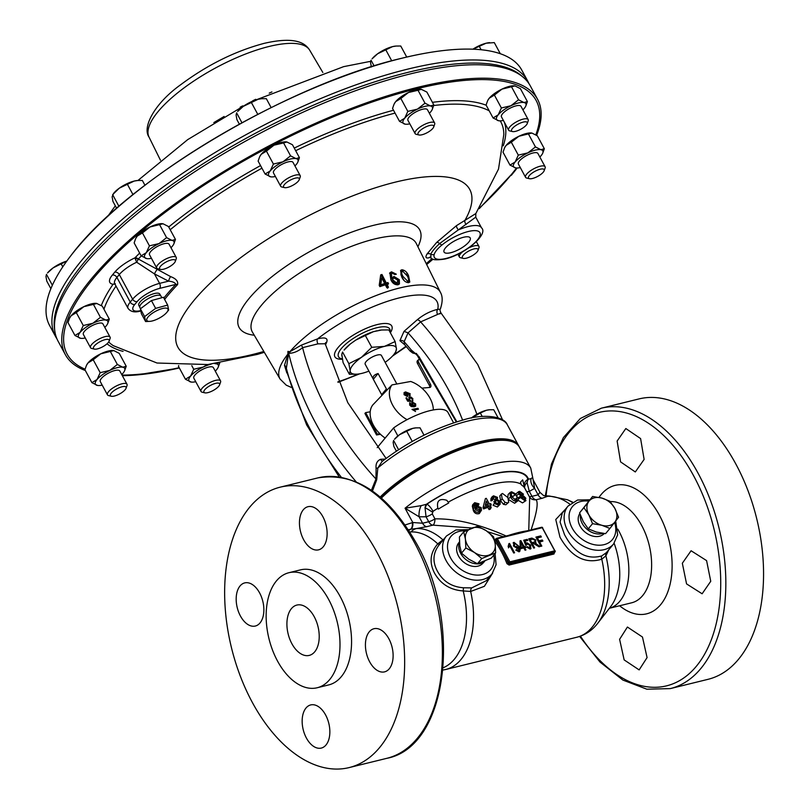 <?xml version="1.0" encoding="UTF-8"?>
<svg xmlns="http://www.w3.org/2000/svg" width="808" height="808" viewBox="0 0 808 808"><rect width="100%" height="100%" fill="white"/><g stroke="black" fill="none" stroke-linecap="round" stroke-linejoin="round"><path stroke-width="1.21" d="M369.68 661.843A22.21 13.181 -103.8 0 0 384.578 671.862A22.21 13.181 -103.8 0 0 388.86 638.744A22.21 13.181 -103.8 0 0 373.963 628.725A22.21 13.181 -103.8 0 0 369.68 661.843M306.414 738.047A22.21 13.181 -103.8 0 0 321.311 748.067A22.21 13.181 -103.8 0 0 325.594 714.949A22.21 13.181 -103.8 0 0 310.696 704.93A22.21 13.181 -103.8 0 0 306.414 738.047M240.441 616.019A22.21 13.181 -103.8 0 0 255.328 626.038A22.21 13.181 -103.8 0 0 259.61 592.92A22.21 13.181 -103.8 0 0 244.713 582.901A22.21 13.181 -103.8 0 0 240.441 616.019M303.707 539.815A22.21 13.181 -103.8 0 0 318.594 549.834A22.21 13.181 -103.8 0 0 322.877 516.716A22.21 13.181 -103.8 0 0 307.989 506.697A22.21 13.181 -103.8 0 0 303.707 539.815M706.586 560.611L710.747 581.285L702.122 593.779L686.568 583.911L682.336 563.247L691.082 550.743L706.586 560.611M642.471 637.027L647.077 657.591L639.148 669.903L624.15 659.904L619.605 639.32L627.412 627.038L642.471 637.027M640.603 438.582L644.117 459.419L635.31 471.953L620.584 461.883L617.13 441.037L625.826 428.533L640.603 438.582M437.865 508.232L438.34 509.101A72.195 23.351 151.6 0 1 448.753 502.99L446.824 500.304C439.411 498.082 436.421 500.728 437.865 508.232A72.195 23.351 151.6 0 0 433.038 511.343L432.26 513.898L434.936 518.847C456.237 518.605 480.053 524.362 506.404 536.108M521.11 484.214L521.574 485.073A72.195 23.351 151.6 0 1 524.584 487.891L522.675 479.861L520.504 482.184L521.11 484.214A72.195 23.351 151.6 0 0 448.288 502.121M314.251 616.756A25.917 15.372 76.2 0 1 309.262 655.399A25.917 15.372 76.2 0 1 291.88 643.703A25.917 15.372 76.2 0 1 296.879 605.061A25.917 15.372 76.2 0 1 314.251 616.756M579.831 513.555A15.806 11.655 39.7 0 0 580.073 526.119A15.806 11.655 39.7 0 0 604.293 533.522M580.356 515.039A15.998 11.797 39.7 0 0 582.204 523.412A15.998 11.797 39.7 0 0 602.92 533.351M459.469 541.825L458.429 543.229A15.806 11.655 39.7 0 0 465.287 563.327A15.806 11.655 39.7 0 0 482.74 563.408L484.679 561.297M459.489 542.229A15.998 11.797 39.7 0 0 467.499 560.712A15.998 11.797 39.7 0 0 484.608 561.328M377.225 447.642L393.557 427.967A40.663 13.15 -28.4 0 1 429.775 410.696A40.663 13.15 -28.4 0 1 447.996 412.484L453.601 422.847M277.508 661.025A59.236 35.138 -103.8 0 0 317.211 687.749A59.236 35.138 -103.8 0 0 328.634 599.435A59.236 35.138 -103.8 0 0 288.921 572.71A59.236 35.138 -103.8 0 0 277.508 661.025M317.211 687.749L328.795 684.901A59.236 35.138 -103.8 0 0 340.208 596.597A59.236 35.138 -103.8 0 0 300.505 569.862L288.921 572.71M509.656 441.017A86.113 27.846 151.6 0 0 381.083 497.789A86.113 27.846 -28.4 0 1 479.619 442.986A86.113 27.846 -28.4 0 1 509.121 440.875L510.212 441.138A87.001 28.139 151.6 0 0 480.406 443.259A87.001 28.139 151.6 0 0 381.406 498.071M405.141 524.958L412.787 522.493L405.06 508.202L421.221 505.626A9.242 3.838 99.8 0 0 419.11 516.797L422.594 523.241L428.715 521.726L426.038 516.787L419.11 516.797L405.06 508.202A87.001 28.139 -28.4 0 1 491.769 464.277A87.001 28.139 -28.4 0 1 530.755 468.125L519.393 447.107A87.001 28.139 151.6 0 0 510.212 441.138M495.819 539.32L495.678 540.077A73.124 43.369 76.2 0 1 502.495 550.935L496.253 539.38L494.678 540.855M492.698 573.003L484.386 586.305L470.66 591.456L463.206 590.931C450.329 590.052 440.774 584.123 434.542 573.145C429.068 562.499 430.139 552.743 437.754 543.865L443.925 539.057M608.767 549.763L605.909 555.833L601.788 559.207C585.133 564.247 571.195 556.904 559.984 537.189L555.763 519.504L565.489 509.161M421.221 505.626L426.947 504.142A7.403 1.889 -123.6 0 1 433.038 511.343M568.044 506.081L562.317 512.979L560.075 522.049L564.479 534.553C574.256 552.955 586.689 560.075 601.778 555.904L606.394 552.621L613.615 543.925A29.613 21.836 -140.3 0 1 567.681 530.694A29.613 21.836 -140.3 0 1 568.044 506.081L577.558 500.031L589.84 499.778M443.178 667.761A70.205 41.642 -103.8 0 0 463.206 590.931L463.459 587.77C451.642 586.891 442.946 581.346 437.37 571.115C432.149 561.409 432.967 552.379 439.805 544.026L446.481 535.977L455.904 529.947L468.084 529.634M443.228 539.895A3.707 2.606 65.4 0 1 442.622 539.592A72.195 42.824 76.2 0 0 416.453 528.543L426.765 526.654A7.403 4.393 -103.8 0 1 422.594 523.241L412.787 522.493A7.403 4.121 -101 0 1 411.07 529.159L416.453 528.543A14.807 11.837 87.8 0 0 410.999 531.916L409.757 531.927M554.48 551.793L554.015 552.945L554.753 552.056L509.888 563.085L509.151 563.974L508.171 563.186L506.98 563.691L509.091 565.055L553.945 554.015L554.732 551.945M432.26 513.898A7.403 2.394 151.6 0 1 426.038 516.787L425.038 507.747L426.947 504.142A79.335 25.654 -28.4 0 1 491.799 474.437A79.335 25.654 -28.4 0 1 527.947 479.306L531.169 478.589L532.674 477.356L534.633 488.396L529.311 491.385L531.987 496.334L538.108 494.829A7.403 4.393 -103.8 0 0 542.289 498.243L547.582 496.304L545.541 496.092M528.755 530.432L529.695 497.294L530.513 498.233A7.403 7.262 129.1 0 0 536.159 499.748C538.451 502.98 536.714 513.191 530.927 530.381M735.866 464.065A144.39 85.648 -103.8 0 0 639.067 398.91L601.344 408.191A144.39 85.648 76.2 0 1 698.142 473.347A144.39 85.648 76.2 0 1 670.307 688.608L708.03 679.326A144.39 85.648 -103.8 0 0 735.866 464.065M376.962 552.329A144.39 85.648 -103.8 0 0 280.164 487.174A144.39 85.648 -103.8 0 0 252.338 702.435A144.39 85.648 -103.8 0 0 349.127 767.59A144.39 85.648 -103.8 0 0 376.962 552.329M532.401 543.784L534.603 547.854L533.704 548.077L528.725 538.855L531.906 538.077L535.835 539.986L535.189 543.037L540.007 546.531L538.986 546.784L533.553 543.501L532.149 544.087L534.229 547.945M535.916 542.491L534.926 543.34L535.987 543.319M524.715 547.713L525.947 549.985L525.048 550.208L523.816 547.935L520.776 548.683L520.2 547.602L520.049 540.855L520.897 540.643L524.129 546.632L525.15 546.38L525.725 547.46L524.463 548.016L525.574 550.076M508.949 543.582L509.535 543.441L514.585 552.783L513.686 552.995L509.737 545.693L508.717 547.572L508.131 546.501L508.949 543.582M515.888 550.197L518.554 550.854L518.372 547.117L517.211 548.47L513.464 545.986L513.999 542.34L518.817 546.218C520.493 548.672 520.554 550.541 518.999 551.834L515.787 550.046L516.615 549.703L518.888 550.702M519.817 551.329L518.999 551.834M517.908 548.036L517.211 548.47M513.211 542.814L513.999 542.34L518.817 546.218M526.604 547.157L529.371 548.44L529.896 545.511L527.321 543.814L526.574 545.026L525.604 545.107L523.725 540.219L527.21 539.36L527.796 540.441L525.059 541.118L525.968 543.471L527.058 542.794L530.775 545.238L530.159 549.087L526.503 546.996L527.331 546.663L529.977 547.976M531.028 548.582L530.159 549.087M527.321 543.814L526.574 545.026M539.542 541.895L541.804 546.087L540.905 546.309L535.916 537.088L540.754 535.896L541.34 536.977L537.401 537.946L538.956 540.815L542.33 539.986L542.915 541.067L539.279 542.198L541.431 546.178M476.72 503.717L474.205 504.535L474.629 508.151L476.498 505.848L481.174 507.576L481.497 510.191L479.619 512.1C476.821 512.858 474.811 511.908 473.569 509.242L472.609 504.879L474.7 502.677L478.972 503.808L477.71 504.465L476.72 503.717L476.296 505.242L473.902 506.01L474.205 504.535L473.942 505.283M481.497 510.191L479.255 513.605C476.528 514.272 474.569 513.292 473.387 510.666L472.377 506.323M478.972 503.808L478.457 505.374L477.265 506M485.376 498.637A75.891 24.543 151.6 0 1 486.275 498.314L489.355 504.01A75.891 24.543 151.6 0 1 490.638 503.566L491.274 504.748A75.891 24.543 151.6 0 0 489.991 505.192L491.214 507.444L490.284 509.171A72.195 23.351 151.6 0 0 489.062 509.606L487.84 507.353A72.195 23.351 151.6 0 0 483.639 508.929L482.992 507.737L485.376 498.637L482.992 507.737M496.324 497.768L494.153 496.87L493.304 498.788L491.991 499.061L492.143 496.769L493.536 495.819L497.516 497.385L497.223 499.586L500.223 501.364L500.172 504.182L498.657 505.162L494.233 503.485L495.415 502.97L498.132 504.081L499.031 503.495L499.011 501.697L497.627 503.556L495.001 502.334L494.304 502.687L493.85 501.586L496.344 499.001L496.324 497.768L494.971 499.627L492.87 498.708M493.304 498.788L492.092 500.606L490.84 500.859L490.971 498.536L492.143 496.769M500.172 504.182L497.375 507L493.092 505.283L494.233 503.485M508.697 502.253L505.869 504.778L503.475 504.333L500.586 500.748L499.758 495.981L501.384 494.082L502.526 493.466L507.868 497.566L508.697 502.253L505.869 504.778M518.029 500.748L516.797 501.233C514.302 501.374 512.181 499.94 510.444 496.95L510.212 492.395L511.656 491.759L516.059 494.163L515.15 494.526L512.171 492.829L511.232 493.223L511.605 496.769L516.12 500.182L517.039 497.647L518.251 497.869L518.029 500.748L514.625 503.263L508.99 499.839M507.788 497.425L508.171 494.365L510.212 492.395M516.059 494.163L512.878 496.566L510.01 494.86M520.796 495.859L518.696 493.88L518.655 491.638L519.685 491.345L523.513 494.213A75.891 24.543 151.6 0 0 522.645 494.142L520.302 492.415L519.625 493.779L523.564 495.92L525.846 498.243L525.028 500.839L520.392 497.516A75.891 24.543 151.6 0 1 521.372 497.496L524.412 499.768L525.008 498.233L520.796 495.859L518.302 497.91L516.251 495.93L515.827 494.365M522.463 502.889L525.988 500.596L522.463 502.889L518.615 500.576M503.354 536.684L487.719 531.745M471.882 527.988L432.896 525.139A7.403 2.98 86 0 0 434.936 518.847A7.403 2.394 151.6 0 1 428.715 521.726A7.403 4.393 76.2 0 0 432.896 525.139L426.765 526.654M463.459 587.77L471.721 587.891L486.365 580.669M531.169 478.589A9.242 6.222 -133.3 0 0 534.633 488.396L538.108 494.829L539.906 492.325L543.723 495.658L549.49 496.031A14.807 11.837 87.8 0 0 547.582 496.304A72.195 42.824 -103.8 0 1 569.872 504.192M412.332 522.564A7.403 4.141 -101.4 0 1 410.676 529.2L411.07 529.159A14.807 13.787 106.6 0 0 408.798 530.432M408.394 529.795L410.676 529.2L408.454 529.896M432.341 512.09A7.403 0.758 -148.1 0 0 425.038 507.747A9.242 5.393 78 0 1 426.452 504.253A79.861 25.826 151.6 0 1 492.022 474.155A79.861 25.826 151.6 0 1 528.432 479.174A9.242 5.565 -105.7 0 0 527.079 482.659L529.311 491.385A7.403 2.394 151.6 0 1 526.563 491.506M524.442 487.577A7.403 6.999 -18.2 0 1 527.947 479.306L527.079 482.659A7.403 5.262 156.9 0 0 524.665 488.002M601.778 555.904A3.707 2.131 -118.2 0 0 601.788 559.207A72.195 42.824 -103.8 0 1 576.902 637.229C585.356 634.997 592.335 630.311 597.829 623.18A70.205 41.642 76.2 0 0 605.909 555.833A3.707 3.272 42 0 1 606.394 552.621M471.721 587.891A3.707 2.171 -89.3 0 0 470.66 591.456A72.195 42.824 76.2 0 1 445.774 669.479L442.986 670.044M410.999 531.916A70.205 41.642 -103.8 0 1 437.754 543.865A3.707 1.434 -139.1 0 0 439.744 544.087M525.008 498.233L523.382 499.485M524.412 499.768L525.048 499.627M523.655 496.94L521.928 498.294M518.696 493.88L516.251 495.93M523.513 494.213L522.059 495.324M522.645 494.142L521.402 495.102M519.584 492.587L520.302 492.415L519.413 493.132M520.392 497.516L518.534 499.081M516.797 501.233L514.625 503.263M510.444 496.95L508.525 498.9M515.15 494.526L512.878 496.566M512.171 492.829L510.828 494.092M517.039 497.647L514.767 499.687M516.12 500.182L516.938 499.849M507.586 502.829L505.101 502.404L503.475 504.333M505.101 502.404L502.162 498.829L500.586 500.748M502.162 498.829L501.384 494.082M499.011 501.697L496.294 500.495L495.001 502.334M496.294 500.495L494.304 502.687M495.567 500.859L495.112 499.748M493.355 497.405L494.153 496.87L493.173 498.273M491.991 499.061L490.84 500.859M498.657 505.162L497.375 507M491.214 507.444A75.891 24.543 151.6 0 0 489.921 507.899L488.709 505.646L487.84 507.353M488.709 505.646A75.891 24.543 151.6 0 0 484.285 507.303L483.639 508.929M484.285 507.303L483.639 506.121M491.274 504.748L490.496 506.121M489.921 507.899L489.062 509.606M488.062 504.465L486.264 501.132L485.255 505.505A75.891 24.543 151.6 0 1 488.062 504.465M486.578 505.01L485.729 503.445M477.71 504.465L477.387 505.596M475.195 503.778L474.831 505.283M479.619 512.1L479.255 513.605M473.569 509.242L473.387 510.666M472.316 506.596L472.609 504.879M478.932 511.08L480.144 509.818L479.871 508.161L476.71 507.071L475.346 508.636L475.579 509.909L478.932 511.08M479.73 510.545L479.871 508.161M479.417 509.696L476.356 508.565L476.71 507.071M476.356 508.565L475.478 509.222M508.979 543.824L509.535 543.441M509.282 543.744L514.211 552.874M508.464 547.885L509.737 545.693M516.958 548.773L518.251 546.885M513.09 542.976L513.736 542.653M518.554 546.531L519.675 551.48M514.393 543.572L514.14 546.137L516.645 547.774L517.231 547.309M514.1 543.703L514.645 543.269L514.403 545.834L517.12 547.491M516.645 547.774L517.16 545.047L514.645 543.269M520.049 541.097L520.897 540.643M520.645 540.956L524.129 546.632M523.877 546.935L525.15 546.38M524.887 546.693L525.351 547.551M520.978 542.683L520.827 547.693L523.231 546.854L520.978 542.683L521.089 547.38L523.231 546.854M527.068 544.117L526.321 545.329L527.068 544.117M523.806 540.441L527.21 539.36M526.957 539.673L527.422 540.532M525.968 543.471L525.059 541.118M525.715 543.774L527.058 542.794M526.796 543.097L530.775 545.238M530.513 545.552L530.886 548.723M528.836 539.067L531.644 538.38L535.835 539.986M535.573 540.289L535.775 542.643M535.724 543.633L539.522 546.642M533.674 542.491L534.967 541.683L534.936 540.209L532.553 539.138L530.2 539.714L531.563 543.016L534.815 541.825M530.2 539.714L531.826 542.703L533.937 542.188M536.037 537.3L540.754 535.896M540.501 536.209L540.966 537.067M538.956 540.815L537.401 537.946M538.704 541.128L542.33 539.986M542.077 540.289L542.542 541.158M393.557 427.967L397.879 435.956M495.637 552.904L491.325 558.096L477.467 563.721L468.852 559.227L461.509 553.187L459.823 545.865L459.409 537.007L463.721 531.815L465.418 539.128L465.832 547.986L474.447 552.48L481.78 558.53L495.637 552.904L495.223 544.036L493.536 536.724L486.194 530.684L477.579 526.18L463.721 531.815M461.509 553.187L465.832 547.986M477.467 563.721L481.78 558.53M471.296 528.22A16.645 12.271 -140.3 0 1 486.194 530.684A16.645 12.271 -140.3 0 1 495.223 544.036A16.645 12.271 -140.3 0 1 489.355 554.945A16.645 12.271 39.7 0 1 474.447 552.48A16.645 12.271 -140.3 0 1 465.418 539.128A16.645 12.271 -140.3 0 1 471.296 528.22M609.899 528.462L605.576 533.654L596.274 532.028L588.244 528.856L583.275 521.635L579.589 512.858L592.597 496.466L583.911 507.666L588.87 514.888L592.557 523.665L601.869 525.291L609.899 528.462L618.585 517.261L614.898 508.484L609.929 501.263L601.91 498.092L592.597 496.466M588.244 528.856L592.557 523.665M579.589 512.858L583.911 507.666M601.869 525.291A16.645 12.271 -140.3 0 1 588.87 514.888A16.645 12.271 -140.3 0 1 588.891 501.293A16.645 12.271 -140.3 0 1 601.91 498.092A16.645 12.271 39.7 0 1 614.898 508.484A16.645 12.271 -140.3 0 1 614.878 522.089A16.645 12.271 -140.3 0 1 601.869 525.291M450.712 252.712A14.857 4.808 151.6 0 0 464.893 245.703A14.857 4.808 151.6 0 0 470.175 237.875A14.857 4.808 151.6 0 0 463.539 237.259A14.857 4.808 151.6 0 0 449.48 244.188A14.857 4.808 151.6 0 0 444.036 252.005A14.857 4.808 151.6 0 0 450.712 252.712M140.511 308.717L139.865 307.515A11.999 3.878 -28.4 0 1 139.845 307.474A11.999 3.878 -28.4 0 1 149.621 297.849A11.999 3.878 -28.4 0 1 160.944 296.061A11.999 3.878 -28.4 0 1 160.964 296.102L161.842 297.718M139.845 307.474L138.794 305.363A11.908 3.848 -28.4 0 1 148.51 295.809A11.908 3.848 -28.4 0 1 159.752 294.031L160.944 296.061M156.601 310.767A11.999 3.878 -28.4 0 1 166.286 308.131A11.999 3.878 -28.4 0 1 166.993 312.151A11.999 3.878 -28.4 0 1 158.196 318.685A11.999 3.878 -28.4 0 1 149.985 321.352A11.999 3.878 -28.4 0 1 147.319 317.999A11.999 3.878 -28.4 0 1 156.601 310.767M149.985 321.352L145.602 321.544L144.612 316.605L155.641 308.383L167.66 305.081L168.66 310.009L166.993 312.151M381.649 394.658L373.326 379.275C372.407 376.659 373.993 374.75 378.094 373.528L386.416 388.911L381.649 394.658L386.416 388.911M396.849 384.002L381.416 355.449A9.221 2.98 151.6 0 0 377.286 355.045A9.221 2.98 151.6 0 0 368.519 359.368A9.221 2.98 151.6 0 0 365.186 364.226L382.002 395.324M350.369 343.935A26.149 8.454 151.6 0 0 344.541 349.48A26.149 8.454 151.6 0 0 344.067 350.076L350.369 343.935L355.692 340.138L373.447 331.654L381.729 329.987L388.85 329.927L395.142 341.572L396.445 348.793L395.657 352.157M385.143 362.348A25.917 8.383 151.6 0 0 385.254 362.267A25.917 8.383 151.6 0 0 393.567 354.864A25.917 8.383 151.6 0 0 394.031 354.268A25.917 8.383 151.6 0 0 396.445 348.793A25.917 8.383 151.6 0 0 384.487 346.369A25.917 8.383 151.6 0 0 361.348 357.419A25.917 8.383 151.6 0 0 350.167 370.892A25.917 8.383 151.6 0 0 357.288 374.144A25.917 8.383 151.6 0 0 362.115 373.316A25.917 8.383 151.6 0 0 368.913 371.114M522.352 76.538A267.448 86.496 151.6 0 0 509.252 68.589A267.448 86.496 151.6 0 0 233.663 145.319A267.448 86.496 151.6 0 0 54.631 329.432M528.876 83.507A268.418 86.809 151.6 0 0 527.705 81.052L521.817 70.175A268.418 86.809 151.6 0 0 451.561 49.742A268.418 86.809 151.6 0 0 401.546 58.317A268.418 86.809 151.6 0 0 70.973 255.53A268.418 86.809 151.6 0 0 49.601 325.503L55.479 336.381A268.418 86.809 151.6 0 0 56.883 338.714M527.705 81.052A268.418 86.809 151.6 0 0 407.424 69.195A268.418 86.809 151.6 0 0 152.369 194.991A268.418 86.809 151.6 0 0 55.479 336.381M529.432 178.699L526.735 178.063A11.11 3.596 -28.4 0 1 525.564 177.306A11.11 3.596 -28.4 0 1 529.563 171.458A11.11 3.596 -28.4 0 1 540.118 166.246A11.11 3.596 -28.4 0 1 545.097 166.741A11.11 3.596 -28.4 0 1 545.097 168.135L544.148 170.751A8.898 2.879 -28.4 0 1 532.482 178.487A8.898 2.879 -28.4 0 1 529.432 178.699A8.898 2.879 -28.4 0 1 530.654 174.265A8.898 2.879 -28.4 0 1 540.168 169.236A8.898 2.879 -28.4 0 1 544.148 170.751M545.097 166.741L537.936 153.49A11.11 3.596 151.6 0 0 532.957 152.995A11.11 3.596 151.6 0 0 522.402 158.206A11.11 3.596 151.6 0 0 518.393 164.054L525.564 177.306M94.405 349.096L91.708 348.46A11.11 3.596 -28.4 0 1 90.536 347.703A11.11 3.596 -28.4 0 1 94.546 341.855A11.11 3.596 -28.4 0 1 105.09 336.643A11.11 3.596 -28.4 0 1 110.07 337.138A11.11 3.596 -28.4 0 1 110.07 338.532L109.12 341.148A8.898 2.879 -28.4 0 1 97.455 348.884A8.898 2.879 -28.4 0 1 94.405 349.096A8.898 2.879 -28.4 0 1 95.627 344.663A8.898 2.879 -28.4 0 1 105.141 339.633A8.898 2.879 -28.4 0 1 109.12 341.148M110.07 337.138L102.909 323.887A11.11 3.596 151.6 0 0 97.93 323.392A11.11 3.596 151.6 0 0 87.375 328.604A11.11 3.596 151.6 0 0 83.365 334.451L90.536 347.703M512.504 131.563L509.808 130.926A11.11 3.596 -28.4 0 1 508.636 130.159A11.11 3.596 -28.4 0 1 512.646 124.311A11.11 3.596 -28.4 0 1 523.2 119.109A11.11 3.596 -28.4 0 1 528.18 119.594A11.11 3.596 -28.4 0 1 528.169 120.998L527.22 123.604A8.898 2.879 -28.4 0 1 515.554 131.34A8.898 2.879 -28.4 0 1 512.504 131.563A8.898 2.879 -28.4 0 1 513.726 127.119A8.898 2.879 -28.4 0 1 523.241 122.089A8.898 2.879 -28.4 0 1 527.22 123.604M528.18 119.594L521.009 106.343A11.11 3.596 151.6 0 0 516.029 105.858A11.11 3.596 151.6 0 0 505.475 111.06A11.11 3.596 151.6 0 0 501.475 116.907L508.636 130.159M418.968 134.966L416.261 134.33A11.11 3.596 -28.4 0 1 415.09 133.572A11.11 3.596 -28.4 0 1 419.099 127.715A11.11 3.596 -28.4 0 1 429.654 122.513A11.11 3.596 -28.4 0 1 434.633 123.008A11.11 3.596 -28.4 0 1 434.633 124.402L433.684 127.008A8.898 2.879 -28.4 0 1 422.018 134.754A8.898 2.879 -28.4 0 1 418.968 134.966A8.898 2.879 -28.4 0 1 420.19 130.522A8.898 2.879 -28.4 0 1 429.694 125.493A8.898 2.879 -28.4 0 1 433.684 127.008M434.633 123.008L427.472 109.757A11.11 3.596 151.6 0 0 422.493 109.262A11.11 3.596 151.6 0 0 411.939 114.463A11.11 3.596 151.6 0 0 407.929 120.321L415.09 133.572M204.868 392.839L202.172 392.203A11.11 3.596 -28.4 0 1 201 391.436A11.11 3.596 -28.4 0 1 205.01 385.588A11.11 3.596 -28.4 0 1 215.564 380.386A11.11 3.596 -28.4 0 1 220.534 380.871A11.11 3.596 -28.4 0 1 220.534 382.275L219.584 384.881A8.898 2.879 -28.4 0 1 207.919 392.617A8.898 2.879 -28.4 0 1 204.868 392.839A8.898 2.879 -28.4 0 1 206.091 388.396A8.898 2.879 -28.4 0 1 215.605 383.366A8.898 2.879 -28.4 0 1 219.584 384.881M220.534 380.871L213.373 367.62A11.11 3.596 151.6 0 0 208.393 367.135A11.11 3.596 151.6 0 0 197.839 372.337A11.11 3.596 151.6 0 0 193.829 378.184L201 391.436M284.537 187.618L281.83 186.991A11.11 3.596 -28.4 0 1 280.659 186.224A11.11 3.596 -28.4 0 1 284.669 180.376A11.11 3.596 -28.4 0 1 295.223 175.164A11.11 3.596 -28.4 0 1 300.202 175.659A11.11 3.596 -28.4 0 1 300.202 177.053L299.253 179.669A8.898 2.879 -28.4 0 1 287.587 187.406A8.898 2.879 -28.4 0 1 284.537 187.618A8.898 2.879 -28.4 0 1 285.759 183.184A8.898 2.879 -28.4 0 1 295.263 178.154A8.898 2.879 -28.4 0 1 299.253 179.669M300.202 175.659L293.041 162.408A11.11 3.596 151.6 0 0 288.062 161.913A11.11 3.596 151.6 0 0 277.508 167.125A11.11 3.596 151.6 0 0 273.498 172.973L280.659 186.224M111.332 396.243L108.626 395.607A11.11 3.596 -28.4 0 1 107.454 394.849A11.11 3.596 -28.4 0 1 111.464 388.991A11.11 3.596 -28.4 0 1 122.018 383.79A11.11 3.596 -28.4 0 1 126.997 384.285A11.11 3.596 -28.4 0 1 126.987 385.679L126.048 388.284A8.898 2.879 -28.4 0 1 114.383 396.031A8.898 2.879 -28.4 0 1 111.332 396.243A8.898 2.879 -28.4 0 1 112.554 391.809A8.898 2.879 -28.4 0 1 122.058 386.769A8.898 2.879 -28.4 0 1 126.048 388.284M126.997 384.285L119.826 371.034A11.11 3.596 151.6 0 0 114.857 370.539A11.11 3.596 151.6 0 0 104.303 375.74A11.11 3.596 151.6 0 0 100.293 381.598L107.454 394.849M463.277 258.388A8.898 2.879 -28.4 0 1 464.499 253.954A8.898 2.879 -28.4 0 1 474.003 248.915A8.898 2.879 -28.4 0 1 477.993 250.429A8.898 2.879 -28.4 0 1 466.327 258.176A8.898 2.879 -28.4 0 1 463.277 258.388L460.57 257.752A11.11 3.596 -28.4 0 1 459.399 256.995A11.11 3.596 -28.4 0 1 462.631 251.753M468.923 247.803A11.11 3.596 -28.4 0 1 473.963 245.935A11.11 3.596 -28.4 0 1 478.942 246.43A11.11 3.596 -28.4 0 1 478.932 247.824L477.993 250.429M160.56 269.418L157.863 268.781A11.11 3.596 -28.4 0 1 156.691 268.014A11.11 3.596 -28.4 0 1 160.701 262.166A11.11 3.596 -28.4 0 1 171.256 256.964A11.11 3.596 -28.4 0 1 176.235 257.449A11.11 3.596 -28.4 0 1 176.225 258.853L175.275 261.459A8.898 2.879 -28.4 0 1 163.61 269.195A8.898 2.879 -28.4 0 1 160.56 269.418A8.898 2.879 -28.4 0 1 161.782 264.974A8.898 2.879 -28.4 0 1 171.296 259.944A8.898 2.879 -28.4 0 1 175.275 261.459M176.235 257.449L169.064 244.198A11.11 3.596 151.6 0 0 164.095 243.713A11.11 3.596 151.6 0 0 153.54 248.915A11.11 3.596 151.6 0 0 149.531 254.762L156.691 268.014M537.562 99.283L530.28 85.83A268.418 86.809 151.6 0 0 410.01 73.983A268.418 86.809 151.6 0 0 154.954 199.778A268.418 86.809 151.6 0 0 58.065 341.158L65.337 354.611A268.418 86.809 -28.4 0 1 91.607 278.558A268.418 86.809 -28.4 0 1 417.281 87.436A268.418 86.809 -28.4 0 1 537.562 99.283A268.418 86.809 -28.4 0 1 536.603 135.31M179.336 367.963A268.418 86.809 -28.4 0 1 136.976 374.932A268.418 86.809 -28.4 0 1 122.351 375.69M85.335 370.519A268.418 86.809 -28.4 0 1 65.337 354.611M115.039 284.305A3.676 2.929 34.6 0 0 113.039 284.285L114.716 283.679M456.459 225.654L475.841 213.554L475.75 217.15L439.643 243.551C435.027 247.783 432.078 251.339 430.805 254.197A3.676 3.303 16.9 0 0 434.199 254.419A25.947 8.393 151.6 0 0 445.935 258.469A25.947 8.393 151.6 0 0 477.407 239.996A25.947 8.393 151.6 0 0 468.327 231.502A25.947 8.393 151.6 0 0 442.107 244.885A3.676 1.768 -129.2 0 1 439.643 243.551A3.676 1.818 45 0 0 436.633 242.44L456.459 225.654A3.676 1.212 -125.5 0 0 458.399 229.896A29.613 9.575 -28.4 0 1 468.256 226.533A29.613 9.575 -28.4 0 1 481.528 227.846C488.658 234.007 465.772 254.096 445.158 258.984C436.502 260.348 431.755 259.974 430.896 257.843L429.604 257.267L430.987 256.904M386.093 458.409L347.804 402.687L325.18 343.754L317.938 343.865L302.596 347.642C298.404 351.116 294.112 352.995 289.729 353.278L288.628 353.086L286.103 370.195L306.646 424.927L339.209 476.952M466.075 224.483A3.676 2.293 -120.9 0 1 465.196 219.887A165.893 53.651 151.6 0 0 382.063 185.749A165.893 53.651 151.6 0 0 194.132 300.243A165.893 53.651 151.6 0 0 263.822 351.46M426.24 263.64A165.893 53.651 151.6 0 0 431.967 258.611M286.83 372.953L284.487 365.327L287.901 354.106L287.931 351.369L289.83 351.783L301.222 345.178L317.554 338.895C325.028 336.986 328.099 338.047 326.745 342.077L325.473 344.966M439.754 313.918C442.047 312.595 441.33 312.767 437.603 314.433L420.604 321.887L408.05 332.846L404.141 341.713L404.384 344.39L410.1 351.036L411.292 350.016L418.938 356.53L456.863 421.796M356.954 374.165L349.379 374.266L343.087 362.62L341.784 354.278L342.572 352.025L348.864 363.671L361.348 357.419L371.751 347.319L365.448 335.684M104.818 327.412A16.645 5.383 151.6 0 0 106.151 325.967A16.645 5.383 151.6 0 0 107.595 323.776A16.645 5.383 151.6 0 0 105.868 320.079A16.645 5.383 151.6 0 0 92.849 323.281A16.645 5.383 151.6 0 0 80.123 332.371L83.275 325.523L76.285 312.605L71.144 315.756A16.645 5.383 151.6 0 0 69.69 317.948A16.645 5.383 151.6 0 0 69.589 318.19M69.69 317.948L71.144 315.756A16.645 5.383 -28.4 0 1 83.87 306.656A16.645 5.383 -28.4 0 1 96.586 303.404A16.645 5.383 -28.4 0 1 96.627 303.414L102.313 306.202L109.302 319.13L107.706 323.533M429.371 113.282A16.645 5.383 151.6 0 0 430.714 111.837A16.645 5.383 151.6 0 0 432.159 109.646A16.645 5.383 151.6 0 0 430.422 105.939A16.645 5.383 151.6 0 0 417.413 109.141A16.645 5.383 151.6 0 0 404.687 118.231L407.828 111.393L400.849 98.475L395.698 101.616A16.645 5.383 151.6 0 0 394.254 103.808A16.645 5.383 151.6 0 0 394.153 104.06M394.254 103.808L395.698 101.616A16.645 5.383 -28.4 0 1 408.424 92.526A16.645 5.383 -28.4 0 1 421.14 89.274A16.645 5.383 -28.4 0 1 421.19 89.284L426.876 92.072L433.856 104.99L432.26 109.393M121.735 374.559A16.645 5.383 151.6 0 0 123.079 373.114A16.645 5.383 151.6 0 0 124.523 370.923A16.645 5.383 151.6 0 0 122.786 367.216A16.645 5.383 151.6 0 0 109.777 370.418A16.645 5.383 151.6 0 0 97.051 379.507L100.192 372.67L93.213 359.752L88.062 362.893A16.645 5.383 151.6 0 0 86.618 365.085A16.645 5.383 151.6 0 0 86.507 365.337M86.618 365.085L88.062 362.893A16.645 5.383 -28.4 0 1 100.788 353.803A16.645 5.383 -28.4 0 1 113.504 350.551A16.645 5.383 -28.4 0 1 113.554 350.561M170.973 247.723A16.645 5.383 151.6 0 0 172.306 246.278A16.645 5.383 151.6 0 0 173.75 244.087A16.645 5.383 151.6 0 0 172.023 240.39A16.645 5.383 151.6 0 0 159.014 243.592A16.645 5.383 151.6 0 0 146.278 252.682L149.429 245.834L142.45 232.916L137.299 236.067A16.645 5.383 151.6 0 0 135.855 238.259A16.645 5.383 151.6 0 0 135.744 238.501M135.855 238.259L137.299 236.067A16.645 5.383 -28.4 0 1 150.025 226.977A16.645 5.383 -28.4 0 1 162.741 223.725A16.645 5.383 -28.4 0 1 162.792 223.725M294.94 165.933A16.645 5.383 151.6 0 0 296.284 164.489A16.645 5.383 151.6 0 0 297.728 162.297A16.645 5.383 151.6 0 0 295.991 158.6A16.645 5.383 151.6 0 0 282.982 161.802A16.645 5.383 151.6 0 0 270.256 170.892L273.407 164.044L266.418 151.126L261.267 154.278A16.645 5.383 151.6 0 0 259.822 156.469A16.645 5.383 151.6 0 0 259.721 156.712M259.822 156.469L261.267 154.278A16.645 5.383 -28.4 0 1 273.993 145.177A16.645 5.383 -28.4 0 1 286.709 141.925A16.645 5.383 -28.4 0 1 286.759 141.935L292.446 144.733L299.425 157.651L297.829 162.054M522.917 109.868A16.645 5.383 151.6 0 0 524.251 108.423A16.645 5.383 151.6 0 0 525.695 106.232A16.645 5.383 151.6 0 0 523.968 102.535A16.645 5.383 151.6 0 0 510.959 105.737A16.645 5.383 151.6 0 0 498.223 114.827L501.374 107.979L494.395 95.061L489.244 98.212A16.645 5.383 151.6 0 0 487.8 100.404A16.645 5.383 151.6 0 0 487.689 100.647M487.8 100.404L489.244 98.212A16.645 5.383 -28.4 0 1 501.97 89.122A16.645 5.383 -28.4 0 1 514.686 85.87A16.645 5.383 -28.4 0 1 514.736 85.87M539.845 157.015A16.645 5.383 151.6 0 0 541.178 155.57A16.645 5.383 151.6 0 0 542.623 153.379A16.645 5.383 151.6 0 0 540.895 149.682A16.645 5.383 151.6 0 0 527.876 152.874A16.645 5.383 151.6 0 0 515.15 161.974L518.302 155.126L511.312 142.208L506.172 145.359A16.645 5.383 151.6 0 0 504.717 147.551A16.645 5.383 151.6 0 0 504.616 147.793M504.717 147.551L506.172 145.359A16.645 5.383 -28.4 0 1 518.898 136.259A16.645 5.383 -28.4 0 1 531.614 133.007A16.645 5.383 -28.4 0 1 531.654 133.017M401.717 276.831C403.212 280.406 405.475 282.356 408.495 282.679L409.808 282.022L408.575 275.781C407.081 272.155 404.848 270.155 401.889 269.761L400.566 270.428L401.717 276.831M388.567 283.82L387.901 282.517A91.456 29.573 151.6 0 0 386.295 283.002L381.952 274.488A91.809 29.694 151.6 0 0 380.689 274.882L379.215 285.335L379.881 286.638A91.405 29.563 -28.4 0 1 385.345 284.81L386.85 287.759A91.284 29.522 -28.4 0 1 388.476 287.254L386.971 284.305A91.405 29.563 -28.4 0 1 388.567 283.82M392.122 273.165L394.87 274.538A91.678 29.654 -28.4 0 1 396.334 274.205L391.506 271.841L389.89 272.781L390.88 279.78C392.395 283.214 394.759 284.891 397.97 284.8L399.435 283.962L399.304 279.689L393.88 276.417L391.971 278.437L391.375 273.609L392.122 273.165M101.313 305.535A228.634 73.942 -28.4 0 1 113.039 284.285A25.917 8.383 -28.4 0 1 112.342 275.063L114.746 272.175A25.917 8.383 -28.4 0 1 135.037 257.792A3.676 2.444 -136.2 0 1 138.33 259.035L170.609 276.609C175.982 278.619 178.305 281.285 177.568 284.618A193.162 62.468 151.6 0 0 167.579 295.789A193.162 62.468 151.6 0 0 164.62 299.455M475.841 213.554L498.506 169.094L503.818 134.522A225.351 72.882 151.6 0 0 500.233 120.847M430.058 257.449L430.179 257.409A3.676 3.232 -109.6 0 0 430.058 257.449C426.028 258.762 424.988 257.661 426.927 254.136L436.633 242.44M437.603 314.433A3.676 2.414 79 0 1 437.754 309.333L440.299 309.201C442.734 302.02 442.784 296.415 440.441 292.385L416.282 243.481A93.152 30.128 151.6 0 0 348.379 247.561A93.152 30.128 151.6 0 0 261.348 305.384A93.152 30.128 151.6 0 0 252.409 332.098L280.103 379.083A91.142 29.472 -28.4 0 1 287.901 354.106A3.676 1.464 -178.5 0 1 288.587 354.651M287.931 351.369L288.628 353.086A275.821 203.353 39.7 0 0 356.146 481.81M371.417 490.294L375.962 478.993L376.094 468.317C375.609 463.792 377.114 460.782 380.619 459.287L385.204 459.085M404.717 344.764L399.889 340.673A3.676 3.212 -156.1 0 1 404.141 341.713A244.067 179.942 -140.3 0 1 411.292 350.016A7.403 6.171 98.3 0 0 415.211 353.419M376.094 468.317L377.831 467.984A87.001 28.139 151.6 0 1 455.51 424.675A87.001 28.139 151.6 0 1 507.323 424.776C504.445 416.413 483.962 413.292 463.115 419.988C434.391 428.24 407.363 442.087 382.043 461.53L377.831 467.984L376.71 479.76L372.438 491.011M380.184 497.021A87.001 28.139 -28.4 0 1 460.388 447.773A87.001 28.139 -28.4 0 1 518.595 445.622A87.001 28.139 -28.4 0 1 518.958 446.38M399.889 340.673L404.01 331.371L408.05 332.846A238.794 176.063 -140.3 0 1 462.59 420.13M442.107 244.885C437.704 248.49 435.068 251.672 434.199 254.419M380.588 275.629A91.809 29.694 -28.4 0 1 381.154 275.457L385.497 283.962A91.456 29.573 -28.4 0 1 387.103 283.477L387.901 282.517M387.103 283.477L387.769 284.78M387.668 288.214L386.163 285.264L386.971 284.305M381.154 275.457L381.952 274.488M385.497 283.962L386.295 283.002M384.679 283.507A91.456 29.573 151.6 0 0 380.76 284.8L381.74 277.75L384.679 283.507L383.881 284.466A91.456 29.573 -28.4 0 0 379.962 285.759L380.76 284.8M379.962 285.759L380.942 278.709L381.74 277.75M389.557 273.306L391.506 271.841M390.708 272.811L394.859 274.276M393.88 276.417L393.082 277.376L398.506 280.649L399.304 279.689M398.506 280.649L399.051 284.113M391.375 273.609L390.577 274.579L391.173 279.396L391.971 278.437M397.284 283.497L392.607 279.719L393.223 278.477L394.314 277.78L397.889 280.124L396.486 284.456L398.081 283.032L397.284 283.497M393.223 278.477L392.607 279.719M391.809 280.679L396.486 284.456M406.131 273.942L407.777 276.74L408.575 275.781M407.777 276.74L409.393 281.962M403.202 271.094L401.091 270.72L401.889 269.761M407.242 275.942C408.888 278.457 409.08 280.265 407.828 281.376L403.121 276.578C401.475 274.064 401.283 272.225 402.556 271.064L407.242 275.942M408.515 281.022L407.02 282.335L408.515 281.022M401.061 272.387L402.556 271.064M401.758 272.023C400.485 273.205 400.677 275.033 402.323 277.538L403.121 276.578M402.323 277.538L404.131 280.568M426.927 254.136A3.676 3.323 28.9 0 1 430.805 254.197L430.896 257.853M517.16 167.993A268.418 86.809 -28.4 0 1 515.332 170.357A268.418 86.809 -28.4 0 1 511.292 175.346M382.689 461.025A3.676 2.081 75.2 0 1 380.619 459.287M376.71 479.76A3.676 1.869 34.7 0 0 375.962 478.993A270.448 199.394 39.7 0 1 302.596 347.642A3.676 2.131 53.4 0 0 301.222 345.178M476.892 414.231A244.067 179.942 -140.3 0 0 420.604 321.887A3.676 2 48.8 0 0 417.191 319.837C423.564 314.565 430.422 311.07 437.754 309.333A83.749 27.088 151.6 0 0 399.455 297.849A83.749 27.088 151.6 0 0 317.554 338.895A3.676 1.919 73.7 0 0 317.938 343.865M325.139 343.451A3.676 3.212 -156.1 0 1 326.745 342.077M289.729 353.278A3.676 2.767 99.2 0 0 289.83 351.783A91.142 29.472 -28.4 0 1 374.983 295.981A91.142 29.472 -28.4 0 1 440.441 292.385M417.635 354.762A7.403 0.98 143.4 0 0 417.302 355.54L456.369 421.948M170.609 276.609A3.707 0.919 113.5 0 0 168.579 281.164L154.449 273.882L136.683 262.226A22.21 7.181 151.6 0 0 119.301 274.548L132.633 299.192A22.21 7.181 -28.4 0 1 159.59 283.376L168.579 281.164C172.609 281.487 175.033 282.568 175.861 284.396A3.707 2.475 -136.3 0 1 177.568 284.618M135.259 258.924L136.683 262.226L138.33 259.045A3.676 2.071 1.7 0 0 135.259 258.924L135.037 257.792A228.634 73.942 -28.4 0 1 139.653 253.086M157.015 269.63A3.707 0.505 -59 0 0 154.449 273.882L159.59 283.376A3.707 2.192 76.2 0 1 159.651 288.385A18.513 5.989 151.6 0 0 137.198 301.566L134.795 304.454A18.513 5.989 151.6 0 0 140.764 310.636M146.814 258.621L141.137 255.833L146.278 252.682A16.645 5.383 151.6 0 0 146.571 258.58A16.645 5.383 151.6 0 0 146.864 258.631A16.645 5.383 151.6 0 0 151.429 258.297M149.429 245.834L159.014 243.592L166.589 237.643L172.023 240.39L175.457 239.441L173.861 243.844M135.552 238.916L134.148 242.915L141.137 255.833M142.45 232.916L150.025 226.977L163.044 223.776L168.468 226.523L175.457 239.441M159.61 224.725L166.589 237.643M97.586 385.446L91.9 382.659L97.051 379.507A16.645 5.383 151.6 0 0 97.334 385.406A16.645 5.383 151.6 0 0 97.627 385.456A16.645 5.383 151.6 0 0 102.202 385.123M100.192 372.67L109.777 370.418L117.352 364.469L122.786 367.216L126.22 366.266L124.624 370.67M86.315 365.741L84.911 369.741L91.9 382.659M93.213 359.752L100.788 353.803L113.807 350.601L119.241 353.349L126.22 366.266M110.373 351.551L117.352 364.469M270.791 176.831L265.105 174.033L270.256 170.892A16.645 5.383 151.6 0 0 270.539 176.78A16.645 5.383 151.6 0 0 270.842 176.841A16.645 5.383 151.6 0 0 275.407 176.498M273.407 164.044L282.982 161.802L290.567 155.853L295.991 158.6L299.425 157.651M259.519 157.116L258.126 161.115L265.105 174.033M266.418 151.126L273.993 145.177L283.578 142.935L290.567 155.853M283.578 142.935L287.012 141.986M211.141 364.166A16.645 5.383 151.6 0 0 203.313 367.014A16.645 5.383 151.6 0 0 190.587 376.104A16.645 5.383 151.6 0 0 190.88 382.002A16.645 5.383 151.6 0 0 191.173 382.053A16.645 5.383 151.6 0 0 195.738 381.719M215.281 371.145A16.645 5.383 151.6 0 0 216.615 369.7A16.645 5.383 151.6 0 0 218.059 367.509A16.645 5.383 151.6 0 0 216.332 363.812A16.645 5.383 151.6 0 0 214.898 363.681M191.173 382.053L185.446 379.255L190.587 376.104L193.738 369.266L203.313 367.014L207.161 364.62M219.736 362.964L218.17 367.266M215.524 363.59L219.766 362.863M178.679 365.549L178.457 366.337L185.446 379.255M191.779 365.65L193.738 369.266M405.222 124.169L399.536 121.382L404.687 118.231A16.645 5.383 151.6 0 0 404.97 124.129A16.645 5.383 151.6 0 0 405.273 124.18A16.645 5.383 151.6 0 0 409.838 123.846M407.828 111.393L417.413 109.141L424.998 103.192L430.422 105.939L433.856 104.99M393.951 104.464L392.557 108.464L399.536 121.382M400.849 98.475L408.424 92.526L418.009 90.274L424.998 103.192M418.009 90.274L421.443 89.324M498.758 120.766L493.082 117.978L498.223 114.827A16.645 5.383 151.6 0 0 498.516 120.725A16.645 5.383 151.6 0 0 498.809 120.776A16.645 5.383 151.6 0 0 503.374 120.442M501.374 107.979L510.959 105.737L518.534 99.788L523.968 102.535L527.402 101.586L525.806 105.989M487.497 101.061L486.093 105.06L493.082 117.978M494.395 95.061L501.97 89.122L514.989 85.921L520.413 88.668L527.402 101.586M511.555 86.87L518.534 99.788M80.659 338.31L74.972 335.512L80.123 332.371A16.645 5.383 151.6 0 0 80.406 338.259A16.645 5.383 151.6 0 0 80.709 338.31A16.645 5.383 151.6 0 0 85.274 337.976M83.275 325.523L92.849 323.281L100.434 317.332L105.868 320.079L109.302 319.13M69.397 318.594L67.993 322.594L74.972 335.512M76.285 312.605L83.87 306.656L93.445 304.414L100.434 317.332M93.445 304.414L96.879 303.465M515.736 167.912L510 165.115L515.15 161.974A16.645 5.383 151.6 0 0 515.433 167.862A16.645 5.383 151.6 0 0 515.736 167.912A16.645 5.383 151.6 0 0 520.302 167.579M518.302 155.126L527.876 152.874L535.462 146.935L540.895 149.682L544.329 148.722L542.734 153.126M504.424 148.197L503.02 152.197L510 165.115M511.312 142.208L518.898 136.259L531.906 133.057L537.34 135.805L544.329 148.722M528.472 134.017L535.462 146.935M224.109 116.483L213.837 122.584M242.844 106.141L242.693 105.858A689.315 649.915 -13.6 0 0 240.208 107.151A703.344 56.005 -116.8 0 0 240.178 107.545M255.833 99.525L255.712 99.303A689.315 649.965 -13.8 0 0 253.035 100.626A699.587 413.1 -103.9 0 0 251.884 101.475M271.932 91.94L271.922 91.93A689.244 629.301 11.7 0 0 269.337 93.051A703.394 174.74 -113.4 0 0 269.256 93.152M489.426 42.672A16.645 5.383 151.6 0 0 489.214 42.683A16.645 5.383 151.6 0 0 486.113 43.218A16.645 5.383 151.6 0 0 472.902 49.187M472.963 49.187L486.113 43.218L494.294 42.602L500.304 53.722M481.134 49.742L479.265 46.298M261.459 98.728A16.645 5.383 151.6 0 0 261.236 98.748A16.645 5.383 151.6 0 0 258.136 99.283A16.645 5.383 151.6 0 0 243.279 106.373A16.645 5.383 151.6 0 0 237.643 111.504L243.279 106.373L258.136 99.283L261.752 98.707L266.317 98.667L271.135 107.575M239.36 124.159L236.926 119.665L236.098 115.029L236.603 112.868L241.946 122.745M257.772 114.342L251.298 102.364M66.801 261.085A16.645 5.383 151.6 0 0 53.146 267.852A16.645 5.383 151.6 0 0 47.51 272.983L53.146 267.852L66.791 261.095M50.874 288.688L46.793 281.144L45.965 276.508L46.47 274.346L52.358 285.244M62.782 266.842L61.166 263.842M395.89 46.076A16.645 5.383 151.6 0 0 395.668 46.086A16.645 5.383 151.6 0 0 392.567 46.622A16.645 5.383 151.6 0 0 377.71 53.722A16.645 5.383 151.6 0 0 372.074 58.853L377.71 53.722L392.567 46.622L396.183 46.046L400.748 46.016L406.727 57.055M371.357 67.013L370.529 62.378L371.034 60.206L374.114 65.913M391.739 60.822L385.729 49.712M118.938 206.323L112.625 194.657L119.311 188.173L134.168 181.073L137.774 180.497L142.349 180.457L144.935 185.234M132.977 194.617L127.321 184.153M116.655 208.302L112.958 201.465L112.12 196.819L113.665 193.304A16.645 5.383 151.6 0 1 119.311 188.173A16.645 5.383 151.6 0 1 134.168 181.073A16.645 5.383 151.6 0 1 137.269 180.537L137.774 180.497M381.386 330.007A26.149 8.454 151.6 0 0 381.144 330.028A26.149 8.454 151.6 0 0 378.891 330.321M373.447 331.654A26.149 8.454 151.6 0 0 355.692 340.138M349.379 374.266L350.167 370.892L348.864 363.671M371.751 347.319L384.487 346.369L395.142 341.572M429.745 387.456A3.676 2.071 48.1 0 0 429.27 385.244L417.574 363.6A3.676 2.071 -131.9 0 1 417.494 360.671L418.665 359.621A3.676 2.071 48.1 0 0 418.736 362.56L417.574 363.6M418.665 359.621A3.676 2.071 48.1 0 1 419.463 359.297L420.029 359.247M429.27 385.244L430.442 384.204L418.736 362.56M430.442 384.204A3.676 2.071 -131.9 0 1 430.512 387.133A3.676 2.071 -131.9 0 1 429.715 387.466L421.887 388.123M373.326 379.275L378.094 373.528M370.205 411.787L365.66 412.625L377.326 434.189L379.881 433.724A25.654 17.119 43.8 0 1 370.205 411.787A25.654 17.119 43.8 0 1 372.761 404.97L391.981 384.901L410.696 381.467A25.654 17.119 -136.2 0 1 433.32 409.929M365.66 412.625L364.903 413.413L376.558 434.987L380.457 434.28M377.326 434.189L376.558 434.987M379.881 433.724A25.654 17.119 43.8 0 0 385.174 438.067M405.262 392.941L404.677 394.435L406.727 395.536L407.202 394.001L404.667 393.223M405.202 393.001L404.616 394.506L407.202 395.324M412.908 403.071L412.383 404.687L414.443 405.808L415.019 404.111L412.969 403.01L412.444 404.626L414.979 405.535M412.969 403.01L412.403 403.283M406.666 395.607L407.171 395.354M414.383 405.869L414.948 405.576M404.071 392.587L405.626 391.961L410.09 393.769L409.585 395.93M405.626 391.961L410.151 393.708L409.646 395.87L409.444 393.789L406.414 392.728L407.979 394.203L407.101 396.486M409.03 395.072L409.383 393.849L409.03 395.072M409.505 403.03L410.525 403.586M411.625 402.576L412.413 402.212L415.615 403.98L415.666 406.161M410.605 403.546L410.1 404.03L410.545 403.606L410.828 405.626L413.241 406.081L411.625 404.505L412.474 402.142L415.676 403.919L415.696 406.131L414.1 406.828L411.211 406.545L409.585 404.929L410.06 402.687L410.888 405.566L413.302 406.01M412.04 409.454L417.908 408.383L418.352 409.201M417.908 408.383L418.443 409.191L413.736 410.1L415.464 411.514M408.717 397.364L411.181 397.263L412.837 398.849L412.302 401.273M405.949 398.031L406.626 397.91L407.979 400.425L409.707 400.485L408.717 399.283L409.565 396.93L411.242 397.193L412.898 398.788L412.363 401.212L412.191 400.122M410.03 397.859L409.474 399.455L410.999 401.344M409.444 398.112L410.09 397.799L409.535 399.394L411.09 401.344L407.666 401.212L405.919 397.98L406.687 397.849L408.04 400.354L409.767 400.414M407.979 394.203L407.161 396.415L404.061 394.698L404.101 392.557L405.687 391.9M408.01 396.011L407.161 396.415M406.414 392.728L408.04 394.132M409.101 395.011L409.444 393.789M410.191 395.526L409.646 395.87M412.413 402.212L411.656 402.546M413.797 410.04L415.524 411.444L412.019 409.414L417.968 408.313M409.505 397.001L408.747 397.334M412.161 400.162L412.211 398.91L410.09 397.799M412.959 400.869L412.363 401.212M407.091 419.665A25.654 17.119 -136.2 0 1 391.981 384.901M489.385 409.777A14.807 4.787 151.6 0 0 489.194 409.787A14.807 4.787 151.6 0 0 486.436 410.262A14.807 4.787 151.6 0 0 473.215 416.575A14.807 4.787 151.6 0 0 471.276 418.069M471.347 418.059L480.346 413.009L486.436 410.262L489.648 409.757L493.718 409.727L498.061 417.766M482.235 416.504L480.346 413.009M415.706 427.897A14.807 4.787 151.6 0 0 415.514 427.907A14.807 4.787 151.6 0 0 412.757 428.381A14.807 4.787 151.6 0 0 399.536 434.694A14.807 4.787 151.6 0 0 394.516 439.269L399.536 434.694L412.757 428.381L415.969 427.876L420.039 427.836L424.008 435.179M396.385 451.137L393.89 446.521L393.142 442.4L393.597 440.471L398.576 449.692M412.231 441.421L406.666 431.129M155.641 308.383L151.419 300.576L140.39 308.808L141.38 313.736L145.602 321.544M144.612 316.605L140.39 308.808M167.66 305.081L163.448 297.283L151.419 300.576M506.98 563.691A72.195 42.824 -103.8 0 0 501.374 551.601A72.195 42.824 -103.8 0 0 494.698 540.956M486.325 580.72L492.052 573.821A29.613 21.836 -140.3 0 1 446.107 560.59A29.613 21.836 -140.3 0 1 446.481 535.977M465.529 530.886A25.917 19.109 39.7 0 0 450.601 557.954A25.917 19.109 39.7 0 0 479.104 575.064A25.917 19.109 39.7 0 0 493.789 555.126M588.709 501.142A25.917 19.109 39.7 0 0 572.165 528.058A25.917 19.109 39.7 0 0 602.021 545.036A25.917 19.109 39.7 0 0 614.595 522.453M414.686 543.057A144.39 85.648 -103.8 0 0 317.887 477.892C355.156 471.892 387.971 493.658 416.342 543.218C462.651 623.857 447.683 746.905 386.85 758.318A144.39 85.648 -103.8 0 0 414.686 543.057M580.427 636.169A140.814 83.527 -103.8 0 0 699.93 661.59A140.814 83.527 -103.8 0 0 693.698 475.912A140.814 83.527 -103.8 0 0 604.455 411.383A140.814 83.527 -103.8 0 0 546.057 496.072M599.011 497.395A66.125 39.218 76.2 0 1 659.429 515.241A66.125 39.218 76.2 0 1 666.661 594.728A66.125 39.218 76.2 0 1 619.625 605.758M617.797 529.129A51.833 30.744 76.2 0 1 618.908 531.119A51.833 30.744 76.2 0 1 609.394 608.273L631.705 602.788A51.833 30.744 -103.8 0 0 641.693 525.513A51.833 30.744 -103.8 0 0 610.242 501.627M597.829 623.18L610.697 606.586A55.803 33.098 -103.8 0 0 614.141 543.269M572.65 502.132L567.479 499.768A70.205 41.642 76.2 0 1 572.276 502.374M542.289 498.243L536.159 499.748A7.403 4.393 -103.8 0 1 531.987 496.334A7.403 2.394 151.6 0 1 529.24 496.455M554.732 550.803L542.239 527.695L497.375 538.724L509.868 561.833L554.732 550.803A0.929 0.545 76.2 0 1 554.753 552.056A0.929 0.687 -140.3 0 0 555.045 551.874A0.929 0.929 0 0 0 555.146 550.844L554.732 550.803M508.747 562.499L502.495 550.935A73.124 43.369 76.2 0 1 508.171 563.186L509.868 561.833A0.929 0.545 -103.8 0 1 509.888 563.085A0.929 0.687 -140.3 0 1 508.747 562.499M508.434 535.431A72.195 23.351 -28.4 0 1 527.058 530.856M529.695 497.294L524.402 487.497A72.195 23.351 151.6 0 0 524.119 487.022M495.556 539.461A0.929 0.545 76.2 0 1 495.102 539.188L495.961 538.976M509.091 565.055A0.929 0.545 -103.8 0 1 509.151 563.974L554.015 552.945A0.929 0.545 76.2 0 0 553.945 554.015M497.375 538.724A0.929 0.545 -103.8 0 0 496.556 538.431A0.929 0.687 -140.3 0 0 496.253 539.38L497.375 538.724M541.421 527.402A0.929 0.545 76.2 0 1 542.239 527.695L542.653 527.735A0.929 0.929 0 0 0 541.612 527.27L496.758 538.31A0.929 0.929 0 0 0 496.264 538.613L495.627 539.451M542.562 527.998L555.056 551.106A0.929 0.687 -140.3 0 1 555.045 551.874L554.328 552.743M268.963 46.5A91.344 29.543 151.6 0 0 182.568 89.001A91.344 29.543 151.6 0 0 149.036 137.107C142.107 127.523 154.035 103.808 180.83 84.618C207.434 64.842 235.199 51.086 264.115 43.369C296.667 35.855 305.697 43.834 309.716 50.227A91.344 29.543 151.6 0 0 268.963 46.5M163.852 298.031A195.152 63.115 -28.4 0 1 165.761 295.688A195.152 63.115 -28.4 0 1 175.861 284.396L159.651 288.385M390.011 332.088L390.163 330.947A29.139 9.423 151.6 0 0 370.933 329.543A29.139 9.423 151.6 0 0 341.37 348.521A29.139 9.423 151.6 0 0 339.895 358.126L342.289 359.065M342.329 359.277A32.32 10.454 -28.4 0 1 338.047 347.591A32.32 10.454 -28.4 0 1 375.356 325.079A32.32 10.454 -28.4 0 1 390.375 332.745M535.815 134.805A266.589 86.214 151.6 0 0 381.75 98.808A266.589 86.214 151.6 0 0 93.243 278.609A266.589 86.214 151.6 0 0 85.072 369.175M122.028 375.104A266.589 86.214 151.6 0 0 179.184 367.68M479.982 207.545A266.589 86.214 151.6 0 0 510.09 176.104A266.589 86.214 151.6 0 0 516.534 167.993M116.009 286.082A225.351 72.882 151.6 0 0 103.949 309.232M108.686 341.976A225.351 72.882 151.6 0 0 113.302 345.673L157.035 363.024L207.858 364.539L257.328 354.419L264.317 352.318M123.069 351.379A228.634 73.942 -28.4 0 1 107.03 343.794M341.824 355.066A25.947 8.393 151.6 0 0 341.865 355.944M254.247 335.229A102.626 33.189 -28.4 0 1 249.167 298.384A102.626 33.189 -28.4 0 1 363.721 228.068A102.626 33.189 -28.4 0 1 417.898 246.743M284.487 365.327A3.676 3.08 -161 0 1 286.143 367.468A270.448 199.394 39.7 0 0 341.36 477.306M377.134 330.745A25.947 8.393 151.6 0 0 375.195 331.229M353.975 341.36A25.947 8.393 151.6 0 0 352.086 342.713M168.721 226.977A228.634 73.942 -28.4 0 1 260.529 165.579M294.264 148.086A228.634 73.942 -28.4 0 1 393.526 110.252M432.421 102.333A228.634 73.942 -28.4 0 1 486.194 105.232M504.414 122.351A228.634 73.942 -28.4 0 1 503.243 145.824M489.224 110.837A225.351 72.882 151.6 0 0 433.714 105.525M395.061 113.1A225.351 72.882 151.6 0 0 295.678 150.712M261.944 168.185A225.351 72.882 151.6 0 0 170.215 229.735M141.319 255.954A225.351 72.882 151.6 0 0 138.33 259.035M404.01 331.371L417.191 319.837M337.855 381.861A83.749 27.088 151.6 0 0 358.166 374.054M393.476 354.954A83.749 27.088 151.6 0 0 406 346.228M418.938 356.53A7.403 1.05 143.7 0 0 418.625 357.318M114.746 272.175A3.707 2.727 -140.3 0 1 119.301 274.548L116.907 277.427L130.239 302.081L132.633 299.192A3.707 2.727 39.7 0 0 137.198 301.566M112.342 275.063A3.707 2.727 -140.3 0 1 116.907 277.427A22.21 7.181 151.6 0 0 114.736 283.729L128.058 308.373A22.21 7.181 -28.4 0 1 130.239 302.081A3.707 2.727 39.7 0 0 134.795 304.454M601.344 408.191L580.336 418.514L563.368 437.623L551.46 464.044L545.249 496.031M576.902 637.229L445.774 669.479M317.887 477.892L280.164 487.174M386.85 758.318L349.127 767.59M533.28 480.073L539.906 492.325M532.674 477.356L530.755 468.125M567.479 499.768L549.49 496.031M579.639 636.441L600.001 662.055L622.867 680.063L646.834 689.194L670.307 688.608M613.615 543.925L617.655 534.825L615.686 521.049M492.052 573.821L496.092 564.721L495.092 553.561M516.171 493.668L518.655 491.638M394.031 354.268L395.819 351.975M70.973 255.53C126.725 180.558 287.416 84.759 401.303 58.358C419.604 53.853 436.36 50.985 451.561 49.742M149.036 137.107L160.469 160.247M107.858 216.18L115.322 205.838M137.936 180.487L187.688 139.632L247.137 103.899M251.975 101.434L343.632 66.65L370.559 61.337M459.399 256.995L457.904 254.237M136.976 374.932L179.346 367.983M479.265 208.626L515.332 170.357M475.75 217.15L481.528 227.846M426.674 264.529L433.058 259.156M280.103 379.083L286.244 385.163L291.122 387.345M338.047 382.325L359.701 373.821M392.446 356.116L406.313 346.592M507.323 424.776L518.595 445.622M502.526 419.786L477.72 364.479L440.936 312.908C439.906 310.615 439.693 309.373 440.299 309.201M415.706 353.783L412.747 353.046L410.1 351.036M416.675 353.52L415.12 353.359L417.302 355.54M128.058 308.373C130.674 311.848 134.815 312.726 140.501 311.029M114.736 283.729L115.332 283.719M173.75 244.087L174.053 243.44M478.942 246.43L476.377 241.683M124.523 370.923L124.816 370.266M297.728 162.297L298.031 161.64M218.059 367.509L218.362 366.862M432.159 109.646L432.462 108.989M525.695 106.232L525.998 105.585M107.595 323.776L107.898 323.119M542.623 153.379L542.925 152.722M309.716 50.227L322.826 72.468M489.214 42.683L489.719 42.642M261.236 98.748L261.752 98.707M395.668 46.086L396.183 46.046M357.288 374.144L356.5 374.205M381.144 330.028L381.729 329.987"/></g></svg>
